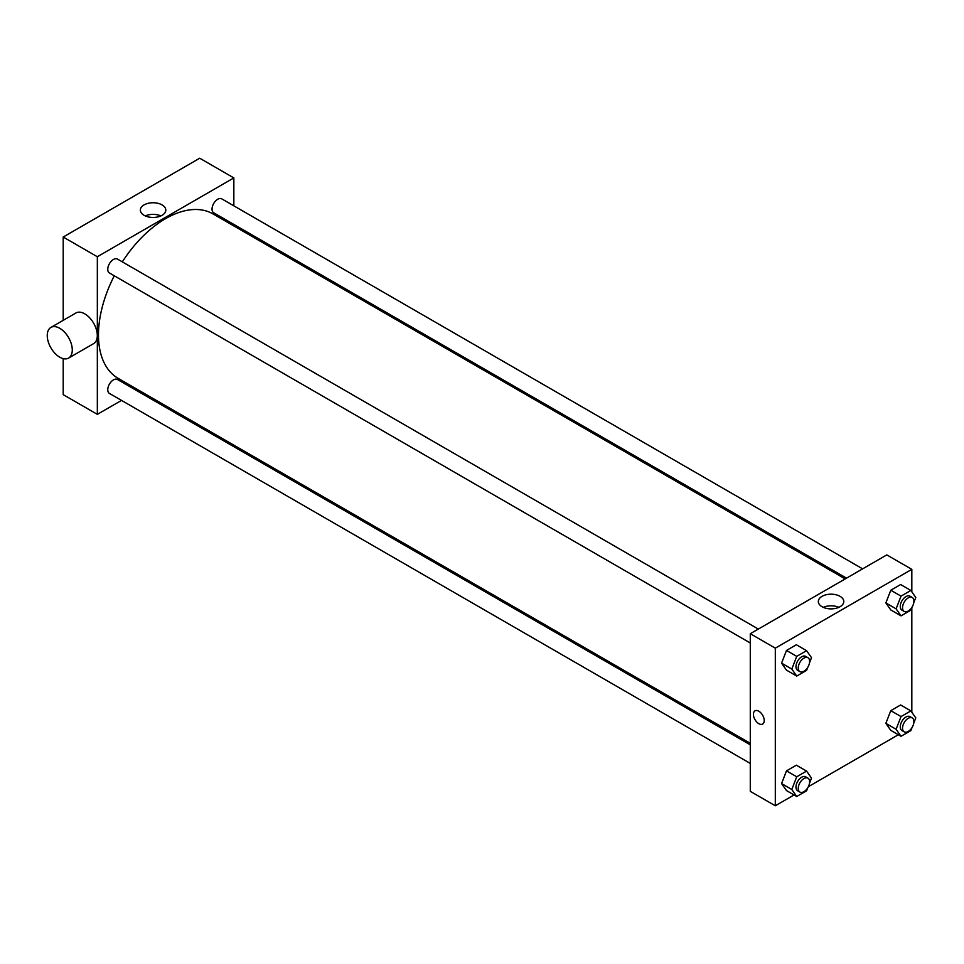 <?xml version="1.0" encoding="UTF-8"?>
<svg xmlns="http://www.w3.org/2000/svg" width="964" height="964" viewBox="0 0 964 964"><rect width="100%" height="100%" fill="white"/><g stroke="black" fill="none" stroke-linecap="round" stroke-linejoin="round"><path stroke-width="1.45" d="M63.214 320.325L63.214 237.024L199.717 158.217L233.842 177.918L233.842 205.826M121.512 400.397L97.34 414.351L63.214 394.65L63.214 358.632M138.924 390.348L137.599 391.107M750.281 643L109.426 272.993A8.049 4.639 -60 0 1 109.426 263.714A8.049 4.639 -60 0 1 117.463 259.063L758.331 629.07M750.281 763.428L109.426 393.42A8.049 4.639 -60 0 1 109.426 384.13A8.049 4.639 -60 0 1 117.463 379.491L750.281 744.847M233.842 224.407L233.842 225.95M97.34 414.351L97.34 256.737L233.842 177.918M846.537 578.147L213.707 212.791A8.049 4.639 -60 0 1 213.707 203.5A8.049 4.639 -60 0 1 221.756 198.849L862.623 568.856M750.281 743.304L118.126 378.334A94.918 54.803 -60 0 1 114.282 275.8M122.32 261.871A94.918 54.803 -60 0 1 213.044 213.936L845.199 578.906M50.911 327.423L75.939 312.975A17.701 10.218 60 0 1 93.641 323.193A17.701 10.218 60 0 1 93.629 343.618L68.613 358.078A17.701 10.218 -120 0 0 68.613 337.641A17.701 10.218 -120 0 0 50.911 327.423A17.701 10.218 -120 0 0 48.2 341.605A17.701 10.218 -120 0 0 59.756 357.198A17.701 10.218 -120 0 0 68.613 358.078M97.34 256.737L63.214 237.024M162.073 204.91A12.725 7.351 180 0 1 165.808 210.104A12.725 7.351 180 0 1 153.071 217.454A12.725 7.351 180 0 1 140.346 210.104A12.725 7.351 180 0 1 148.203 203.308A12.725 7.351 180 0 1 162.073 204.91M160.868 215.912A12.725 7.351 0 0 0 145.287 215.912M258.473 238.626A17.701 10.218 60 0 1 258.726 240.313M794.071 794.951L775.309 805.784L750.281 791.336L750.281 633.71L886.796 554.903L911.824 569.35L911.824 591.8M898.364 734.737L808.338 786.708M890.784 609.947L885.856 602.934L890.784 590.233L900.641 584.546L890.784 590.233L885.856 602.934L890.784 609.947L901.027 615.851L896.098 608.85L901.027 596.15L910.872 590.462L915.8 597.475L913.776 602.681M786.491 790.576L781.575 783.575L786.491 770.875L796.348 765.187L786.491 770.875L781.575 783.575L786.491 790.576L796.734 796.493L791.806 789.48L796.734 776.791L806.579 771.104L811.507 778.105L809.483 783.322M911.824 607.73L911.824 712.227M775.309 805.784L775.309 648.157L911.824 569.35M890.784 730.363L885.856 723.361L890.784 710.661L900.641 704.973L890.784 710.661L885.856 723.361L890.784 730.363L901.027 736.279L896.098 729.266L901.027 716.577L910.872 710.89L915.8 717.891L913.776 723.108M786.491 670.149L781.575 663.148L786.491 650.447L796.348 644.759L786.491 650.447L781.575 663.148L786.491 670.149L796.734 676.065L791.806 669.052L796.734 656.364L806.579 650.676L811.507 657.677L809.483 662.895M775.309 648.157L750.281 633.71M822.051 606.73A12.725 7.351 180 0 1 818.328 601.524A12.725 7.351 180 0 1 831.052 594.186A12.725 7.351 180 0 1 843.777 601.524A12.725 7.351 180 0 1 835.921 608.32A12.725 7.351 180 0 1 822.051 606.73M764.223 720.566A7.64 4.41 60 0 1 762.632 724.06A7.64 4.41 60 0 1 754.993 719.65A7.64 4.41 60 0 1 754.993 710.83A7.64 4.41 60 0 1 760.885 712.878A7.64 4.41 60 0 1 764.223 720.566M762.644 724.06A7.64 4.41 60 0 1 754.993 719.65A7.64 4.41 60 0 1 754.993 710.83M823.268 607.344A12.725 7.351 180 0 1 838.837 607.344M807.772 667.305L806.579 670.378L796.734 676.065M807.953 657.713L805.675 656.4A8.049 4.639 120 0 0 799.481 658.557A8.049 4.639 120 0 0 795.975 666.654A8.049 4.639 120 0 0 797.638 670.329L799.915 671.643A8.049 4.639 120 0 0 807.953 667.004A8.049 4.639 120 0 0 807.953 657.713A8.049 4.639 120 0 0 801.759 659.87A8.049 4.639 120 0 0 798.24 667.968A8.049 4.639 120 0 0 799.915 671.643M791.806 669.052L781.575 663.148M796.734 656.364L786.491 650.447M806.579 650.676L796.348 644.759M912.065 607.103L910.872 610.164L901.027 615.851M912.245 597.499L909.968 596.186A8.049 4.639 120 0 0 903.774 598.343A8.049 4.639 120 0 0 900.256 606.44A8.049 4.639 120 0 0 901.93 610.128L904.196 611.441A8.049 4.639 120 0 0 912.245 606.79A8.049 4.639 120 0 0 912.245 597.499A8.049 4.639 120 0 0 906.052 599.656A8.049 4.639 120 0 0 902.533 607.754A8.049 4.639 120 0 0 904.196 611.441M896.098 608.85L885.856 602.934M901.027 596.15L890.784 590.233M910.872 590.462L900.641 584.546M807.772 787.733L806.579 790.805L796.734 796.493M807.953 778.141L805.675 776.827A8.049 4.639 120 0 0 799.481 778.984A8.049 4.639 120 0 0 795.975 787.082A8.049 4.639 120 0 0 797.638 790.757L799.915 792.071A8.049 4.639 120 0 0 807.953 787.431A8.049 4.639 120 0 0 807.953 778.141A8.049 4.639 120 0 0 801.759 780.298A8.049 4.639 120 0 0 798.24 788.395A8.049 4.639 120 0 0 799.915 792.071M791.806 789.48L781.575 783.575M796.734 776.791L786.491 770.875M806.579 771.104L796.348 765.187M912.065 727.519L910.872 730.591L901.027 736.279M912.245 717.927L909.968 716.614A8.049 4.639 120 0 0 903.774 718.77A8.049 4.639 120 0 0 900.256 726.868A8.049 4.639 120 0 0 901.93 730.543L904.196 731.857A8.049 4.639 120 0 0 912.245 727.218A8.049 4.639 120 0 0 912.245 717.927A8.049 4.639 120 0 0 906.052 720.084A8.049 4.639 120 0 0 902.533 728.182A8.049 4.639 120 0 0 904.196 731.857M896.098 729.266L885.856 723.361M901.027 716.577L890.784 710.661M910.872 710.89L900.641 704.973"/></g></svg>
